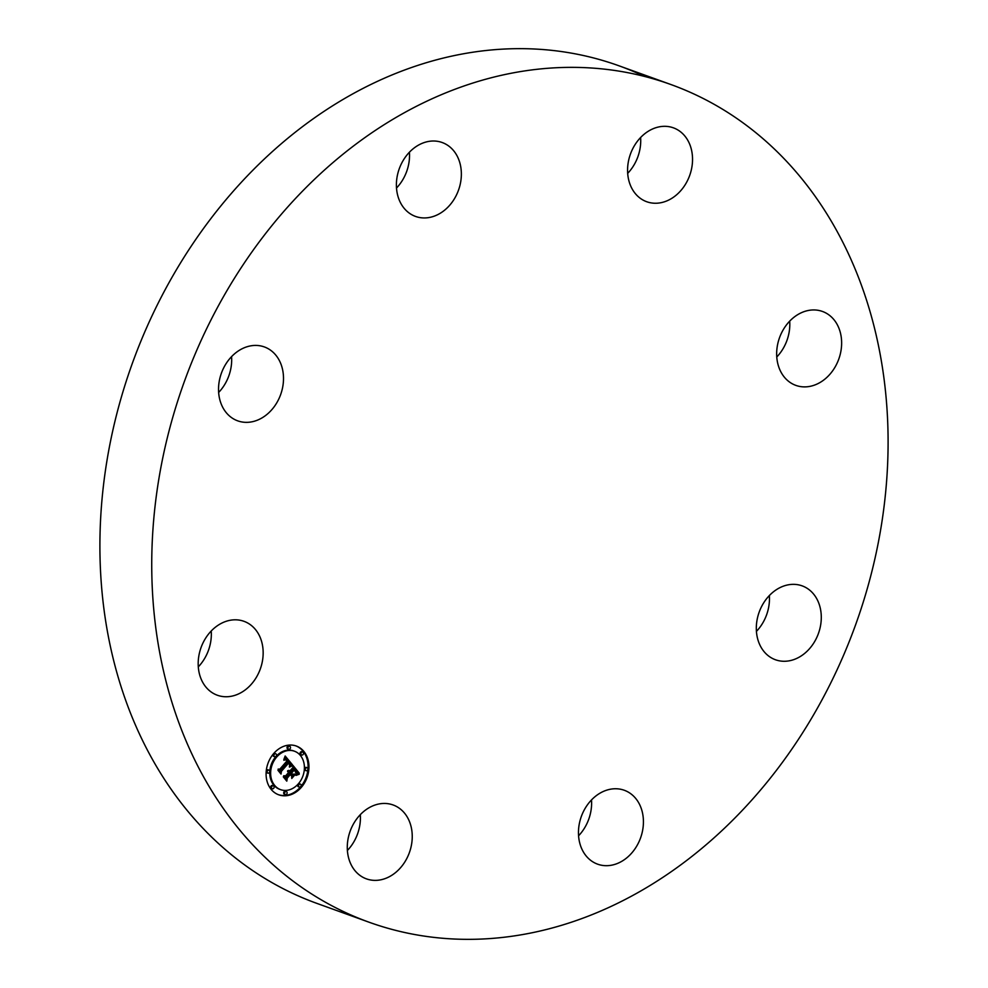 <?xml version="1.0" encoding="UTF-8"?>
<svg xmlns="http://www.w3.org/2000/svg" width="988" height="988" viewBox="0 0 988 988"><rect width="100%" height="100%" fill="white"/><g stroke="black" fill="none" stroke-linecap="round" stroke-linejoin="round"><path stroke-width="1.48" d="M591.503 799.959A39.285 31.493 -70.2 0 1 578.573 835.786M617.241 788.807A39.285 31.493 -70.2 0 1 624.28 790.264A39.285 31.493 -70.2 0 1 641.891 833.637A39.285 31.493 -70.2 0 1 604.644 865.636A39.285 31.493 -70.2 0 1 597.616 864.167A39.285 31.493 -70.2 0 1 579.993 820.793A39.285 31.493 -70.2 0 1 617.241 788.807M368.808 922.125A445.205 356.952 -70.2 0 1 158.698 479.909A445.205 356.952 -70.2 0 1 671.013 84.573A445.205 356.952 -70.2 0 1 881.135 526.789A445.205 356.952 -70.2 0 1 368.808 922.125L316.987 903.427A445.205 356.952 -70.2 0 1 106.865 461.211A445.205 356.952 -70.2 0 1 619.192 65.875A445.205 356.952 -70.2 0 1 644.658 76.471M360.311 814.643A39.285 31.493 -70.2 0 1 347.381 850.483M211.222 631.011A39.285 31.493 -70.2 0 1 210.728 641.644A39.285 31.493 -70.2 0 1 198.304 666.851M231.575 356.619A39.285 31.493 -70.2 0 1 218.644 392.458M409.427 152.214A39.285 31.493 -70.2 0 1 396.497 188.041M640.619 137.517A39.285 31.493 -70.2 0 1 627.689 173.357M789.696 321.149A39.285 31.493 -70.2 0 1 789.202 331.795A39.285 31.493 -70.2 0 1 776.778 356.989M769.356 595.542A39.285 31.493 -70.2 0 1 756.425 631.381M633.073 190.486A39.285 31.493 -70.2 0 1 635.247 144.334A39.285 31.493 -70.2 0 1 673.396 127.835A39.285 31.493 -70.2 0 1 687.055 139.086A39.285 31.493 -70.2 0 1 684.869 185.225A39.285 31.493 -70.2 0 1 646.732 201.737A39.285 31.493 -70.2 0 1 633.073 190.486M262.549 660.342A39.285 31.493 -70.2 0 1 217.335 695.231A39.285 31.493 -70.2 0 1 198.798 656.205A39.285 31.493 -70.2 0 1 244.011 621.329A39.285 31.493 -70.2 0 1 262.549 660.342M777.272 346.356A39.285 31.493 -70.2 0 1 822.485 311.467A39.285 31.493 -70.2 0 1 841.023 350.493A39.285 31.493 -70.2 0 1 795.809 385.369A39.285 31.493 -70.2 0 1 777.272 346.356M269.107 412.515A39.285 31.493 -70.2 0 1 237.688 420.839A39.285 31.493 -70.2 0 1 218.644 392.471A39.285 31.493 -70.2 0 1 232.933 355.272A39.285 31.493 -70.2 0 1 264.352 346.936A39.285 31.493 -70.2 0 1 283.395 375.304A39.285 31.493 -70.2 0 1 269.107 412.515M770.726 594.183A39.285 31.493 -70.2 0 1 802.133 585.859A39.285 31.493 -70.2 0 1 821.176 614.227A39.285 31.493 -70.2 0 1 806.887 651.425A39.285 31.493 -70.2 0 1 775.469 659.762A39.285 31.493 -70.2 0 1 756.425 631.394A39.285 31.493 -70.2 0 1 770.726 594.183M422.58 217.891A39.285 31.493 -70.2 0 1 415.54 216.434A39.285 31.493 -70.2 0 1 397.929 173.061A39.285 31.493 -70.2 0 1 435.177 141.062A39.285 31.493 -70.2 0 1 442.204 142.531A39.285 31.493 -70.2 0 1 459.828 185.905A39.285 31.493 -70.2 0 1 422.58 217.891M406.747 816.212A39.285 31.493 -70.2 0 1 404.574 862.363A39.285 31.493 -70.2 0 1 366.425 878.863A39.285 31.493 -70.2 0 1 352.765 867.612A39.285 31.493 -70.2 0 1 354.951 821.473A39.285 31.493 -70.2 0 1 393.088 804.961A39.285 31.493 -70.2 0 1 406.747 816.212M273.75 753.461A25.923 20.785 -70.2 0 1 296.326 746.039A25.923 20.785 -70.2 0 1 301.303 787.387A25.923 20.785 -70.2 0 1 278.727 794.809A25.923 20.785 -70.2 0 1 273.75 753.461M278.295 794.648A25.923 20.785 109.8 0 0 300.414 787.078A25.923 20.785 109.8 0 0 295.881 745.891M294.461 751.213A20.427 16.376 -70.2 0 1 298.376 783.793A20.427 16.376 -70.2 0 1 280.592 789.647A20.427 16.376 -70.2 0 1 276.677 757.055A20.427 16.376 -70.2 0 1 294.461 751.213L293.584 750.892A20.427 16.376 109.8 0 0 275.788 756.734A20.427 16.376 109.8 0 0 279.715 789.326A20.427 16.376 109.8 0 0 280.16 789.474M302.748 752.066L301.871 751.745A1.568 1.26 109.8 0 0 300.797 754.709L301.686 755.017A1.568 1.26 -70.2 0 1 302.748 752.066A1.568 1.26 -70.2 0 1 301.686 755.017M300.377 784.114L299.488 783.793A1.568 1.26 109.8 0 0 298.425 786.757L299.315 787.066A1.568 1.26 -70.2 0 1 300.377 784.114A1.568 1.26 -70.2 0 1 299.315 787.066M307.157 767.738L306.268 767.417A1.568 1.26 109.8 0 0 305.206 770.368L306.095 770.689A1.568 1.26 -70.2 0 1 307.157 767.738A1.568 1.26 -70.2 0 1 306.095 770.689M273.367 785.831L272.49 785.509A1.568 1.26 109.8 0 0 271.416 788.473L272.305 788.782A1.568 1.26 -70.2 0 1 273.367 785.831A1.568 1.26 -70.2 0 1 272.305 788.782M286.384 791.61L285.495 791.289A1.568 1.26 109.8 0 0 284.433 794.253L285.31 794.562A1.568 1.26 -70.2 0 1 286.384 791.61A1.568 1.26 -70.2 0 1 285.31 794.562M275.751 753.782L274.862 753.461A1.568 1.26 109.8 0 0 273.8 756.413L274.676 756.734A1.568 1.26 -70.2 0 1 275.751 753.782A1.568 1.26 -70.2 0 1 274.676 756.734M289.743 746.286L288.854 745.965A1.568 1.26 109.8 0 0 287.792 748.929L288.681 749.237A1.568 1.26 -70.2 0 1 289.743 746.286A1.568 1.26 -70.2 0 1 288.681 749.237M268.971 770.158L268.081 769.837A1.568 1.26 109.8 0 0 267.019 772.801L267.896 773.122A1.568 1.26 -70.2 0 1 268.971 770.158A1.568 1.26 -70.2 0 1 267.896 773.122M292.448 764.786L289.398 766.206L290.052 763.909L288.817 761.847L280.963 770.702L280.888 772.48L278.134 769.096L279.814 769.158L286.965 760.945L285.483 759.673L283.877 760.266L285.544 759.377L287.508 760.328L285.754 758.648L283.815 759.611L285.162 755.981L292.448 764.786L284.989 756.512M292.374 765.774L289.41 767.108L291.855 765.577M289.645 765.083L288.644 763.032L281.419 771.319L281.024 774.049L277.949 770.27L280.888 773.419L281.185 771.171L288.669 762.563L289.645 765.083M293.004 765.465L299.253 773.159L296.104 774.419L296.511 771.665L294.424 768.627L291.065 772.493L294.399 769.541L296.165 773.468L294.35 769.948L291.584 773.135L292.485 774.246L294.671 774.049L291.658 777.507L291.843 774.888L290.46 773.184L286.841 777.346L286.681 779.371L283.717 775.728L285.631 775.864L288.718 772.32L287.533 771.48L289.249 771.702L287.644 770.714L289.855 771.01L292.893 767.528L293.004 765.465M299.265 774.221L295.992 775.419L298.722 774.024M294.856 774.876L291.756 778.445L294.609 774.79M291.608 776.037L290.373 774.518L287.298 778.05L286.792 781.15L283.309 776.864L286.656 780.52L287.063 777.964L290.423 774.11L291.608 776.037M289.855 771.01L288.644 770.418M288.916 772.097L287.73 771.467M285.853 778.346L285.952 777.025L289.57 772.875L290.46 773.184M291.756 776.049L293.399 774.16M292.485 774.246L290.781 772.715M291.435 772.949L290.176 772.171L293.535 768.318L294.424 768.627M296.412 773.468L298.364 772.838L292.967 766.182M289.657 770.825L288.768 770.504M289.447 770.665L288.755 770.418M288.434 770.986L287.669 770.702M288.805 771.961L287.916 771.64M288.681 771.838L287.792 771.517M288.545 771.739L287.804 771.467M286.841 777.346L285.952 777.025M291.584 773.135L290.694 772.814M291.065 772.493L290.176 772.171M297.018 773.925L296.351 773.69M297.166 773.851L296.388 773.567M297.314 773.777L296.437 773.456M297.45 773.715L296.561 773.394M297.684 773.604L296.808 773.295M297.894 773.53L297.018 773.209M298.129 773.456L297.252 773.135M298.265 773.406L297.376 773.098M298.401 773.369L297.524 773.048M298.561 773.332L297.672 773.011M299.253 773.159L298.364 772.838M285.174 758.66L285.903 758.698M286.594 760.044L285.347 759.377M280.036 771.43L280.073 770.381L287.928 761.526L288.817 761.847M289.805 765.157L291.571 764.465M284.853 758.784L284.198 758.549M285.013 758.71L284.248 758.438M285.322 758.623L284.433 758.315M285.47 758.611L284.581 758.302M285.606 758.623L284.729 758.302M285.754 758.648L284.877 758.327M286.458 759.895L285.581 759.574M286.322 759.772L285.446 759.451M286.187 759.661L285.409 759.377M280.963 770.702L280.073 770.381M290.373 765.626L289.706 765.391M290.521 765.552L289.756 765.28M290.67 765.49L289.805 765.181M290.805 765.428L289.916 765.107M290.941 765.367L290.052 765.045M292.3 764.848L291.423 764.527M289.113 763.094L288.422 762.847M298.709 773.283L297.833 772.974M298.882 773.246L298.006 772.925M299.068 773.209L298.178 772.888M671.013 84.573L619.192 65.875M280.592 789.647L279.715 789.326"/></g></svg>
